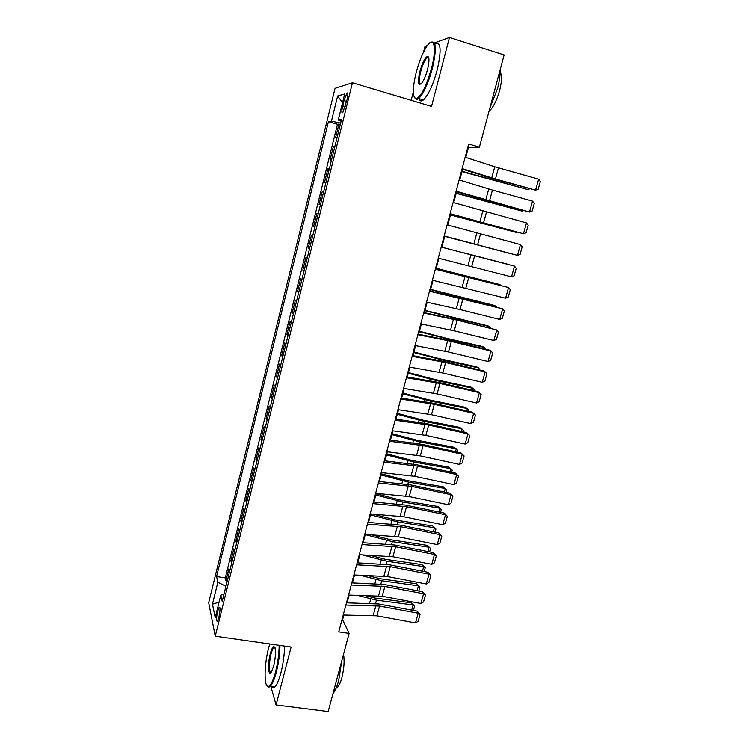 <?xml version="1.0" encoding="UTF-8"?>
<svg xmlns="http://www.w3.org/2000/svg" width="749" height="749" viewBox="0 0 749 749"><rect width="100%" height="100%" fill="white"/><g stroke="black" fill="none" stroke-linecap="round" stroke-linejoin="round"><path stroke-width="1.12" d="M218.877 617.204C220.253 610.416 220.346 607.102 219.148 607.233L217.622 611.306C216.246 618.047 216.161 621.361 217.35 621.258L218.877 617.204M335.056 88.345L208.681 602.683L215.235 636.201L352.461 82.774L335.056 88.345M427.379 45.474L425.029 46.335L423.606 51.878M413.289 92.052L411.164 100.329M337.106 137.432L335.608 137.573L338.951 124.044L340.327 124.446M334.869 146.486L333.38 146.551L334.756 146.935M333.38 146.551L330.056 159.986L331.517 160.014M325.955 182.447L324.542 182.269L327.847 168.918L329.214 169.293M320.441 204.739L319.065 204.411L322.351 191.145L323.718 191.51M318.241 213.615L316.883 213.231L313.616 226.413L314.983 226.76M312.764 235.72L311.453 235.177L308.204 248.284L309.571 248.621M307.324 257.684L306.051 256.991L302.83 270.014L304.188 270.342M301.922 279.508L300.686 278.665L297.484 291.614L298.842 291.932M296.548 301.201L295.359 300.218L292.166 313.082L293.524 313.391M291.211 322.753L290.05 321.63L286.895 334.41L288.243 334.719M285.903 344.175L284.789 342.911L281.643 355.616L282.991 355.915M280.622 365.475L279.555 364.07L276.428 376.7L277.776 376.981M275.379 386.634L274.349 385.089L271.241 397.644L272.589 397.925M270.174 407.671L269.181 405.986L266.092 418.466L267.43 418.738M264.996 428.578L264.032 426.761L260.97 439.167L262.309 439.429M259.847 449.353L258.929 447.406L255.877 459.736L257.216 459.989M254.735 470.007L253.845 467.928L250.812 480.184L252.151 480.437M249.651 490.539L248.799 488.329L245.784 500.51L247.114 500.753M244.595 510.949L243.781 508.608L240.785 520.724L242.114 520.958M239.568 531.238L238.791 528.766L235.813 540.806L237.143 541.031M234.577 551.395L233.828 548.811L230.87 560.776L232.199 560.992M465.756 157.43L468.415 147.431L479.416 147.132L468.677 144.005L338.745 631.875L349.118 633.42L342.583 619.741L343.838 615.051M343.997 100.628L342.705 105.862C341.535 111.18 341.563 113.427 342.789 112.612L347.012 99.87C348.182 94.543 348.154 92.296 346.927 93.129L343.997 100.628L346.628 101.405M223.951 594.275L220.786 595.146L222.2 601.363L341.563 119.456L338.267 120.018L341.132 121.179M220.786 595.146L215.225 617.663L212.463 604.134L217.856 582.235L216.564 576.533L328.437 121.684L331.433 121.169L337.64 95.994L344.699 94.009L338.267 120.018M338.951 124.044L337.471 124.268L225.29 577.919L225.955 580.625L227.284 580.831M229.606 571.44L228.904 568.734L225.955 580.625M231.591 563.435L230.87 560.776M236.572 543.343L235.813 540.806M241.571 523.139L240.785 520.724M246.608 502.804L245.784 500.51M251.673 482.347L250.812 480.184M256.776 461.768L255.877 459.736M261.907 441.058L260.97 439.167M267.065 420.226L266.092 418.466M272.252 399.273L271.241 397.644M277.476 378.189L276.428 376.7M282.729 356.973L281.643 355.616M288.019 335.627L286.895 334.41M293.336 314.149L292.166 313.082M298.692 292.541L297.484 291.614M304.075 270.792L302.83 270.014M309.496 248.911L308.204 248.284M314.954 226.891L313.616 226.413M322.351 191.145L323.746 191.379M327.847 168.918L329.288 169.002M352.461 82.774L431.536 106.424L449.456 37.45L434.383 42.936M449.456 37.45L504.124 54.939L479.416 147.132M270.876 686.552L276.063 704.949L328.184 711.55L349.118 633.42M276.063 704.949L291.108 647.033L215.235 636.201M347.087 602.833L349.156 595.071M352.395 582.909L354.511 574.97M357.741 562.864L359.904 554.747M363.106 542.707L365.315 534.402M368.508 522.428L370.774 513.945M373.948 502.017L376.26 493.348M379.415 481.495L381.775 472.638M384.92 460.841L387.327 451.797M390.454 440.066L392.916 430.825M396.024 419.159L398.534 409.722M401.623 398.122L404.188 388.497M407.269 376.962L409.881 367.141M412.933 355.672L415.611 345.645M418.644 334.251L421.369 324.017M424.383 312.689L427.164 302.259M430.169 291.005L432.997 280.36M435.984 269.172L438.877 258.321M441.835 247.217L444.775 236.178M447.743 225.009L450.673 214.017M453.707 202.623L456.618 191.707M459.708 180.097L462.601 169.255M467.816 147.253L468.415 147.431M342.003 619.657L342.583 619.741M340.655 123.117L331.433 121.169M337.471 124.268L328.437 121.684M225.29 577.919L216.564 576.533M217.856 582.235L225.926 586.298M342.555 102.669L337.64 95.994M212.463 604.134L219.036 602.224M465.157 157.234L494.752 166.784L538.625 179.161L535.572 190.143L538.194 189.225L540.319 181.558L538.625 179.161M462.133 168.591L495.454 178.992L535.572 190.143L493.937 178.983L462.002 169.068M461.964 171.652L527.905 189.6L462.058 171.287M529.543 188.879L527.905 189.6L528.214 188.514M431.527 68.29C436.882 48.208 434.27 35.568 427.379 45.483C423.054 51.737 419.309 60.8 416.144 72.672C412.334 88.934 412.371 97.595 416.275 98.653C421.294 96.34 426.378 86.219 431.527 68.29M430.694 42.319C436.208 40.184 436.77 48.891 432.379 68.431C428.156 83.635 423.597 93.662 418.691 98.522L416.734 99.533L414.412 97.632M427.529 69.423C425.928 75.368 424.074 79.862 421.959 82.905C418.176 86.556 417.474 82.793 419.843 71.623C422.361 62.71 424.917 57.626 427.501 56.353C429.439 56.849 429.449 61.212 427.529 69.423M428.728 57.598L427.042 57.72C424.711 60.07 422.586 64.751 420.666 71.764C418.794 79.825 418.869 83.935 420.901 84.094M500.163 69.685C500.341 74.881 499.452 81.182 497.505 88.607L489.809 108.333M500.182 72.147C502.111 75.172 501.914 81.323 499.583 90.601C496.587 100.89 493.067 107.781 489.022 111.273M435.075 44.06C440.946 41.307 441.657 49.93 437.21 69.929C432.969 85.105 428.372 95.104 423.419 99.945C421.266 101.63 419.768 101.181 418.906 98.587M269.762 643.981L268.563 648.231C264.079 664.972 263.845 687.9 268.442 686.412C270.792 685.607 273.179 680.719 275.604 671.741C277.87 662.622 279.059 653.811 279.171 645.329M279.967 645.441C279.817 654.064 278.6 662.959 276.325 672.125C274.34 679.605 272.29 684.389 270.183 686.459L268.975 687.151L267.047 685.869M273.778 665.655L271.41 671.9C268.226 677.199 267.477 664.176 270.258 653.905C271.456 649.402 272.655 646.939 273.853 646.499C276.109 648.147 276.081 654.532 273.778 665.655M274.911 647.379L273.825 647.557C272.833 648.54 271.868 650.778 270.951 654.27C268.732 665.065 268.76 671.104 271.044 672.396M341.731 661.002L338.688 680.569C336.994 686.767 335.093 691.112 332.996 693.602M343.548 654.223C344.624 660.908 344.072 668.726 341.872 677.695C340.402 682.985 338.782 686.346 336.994 687.779L336.114 688.209M284.545 646.097C284.423 654.71 283.225 663.595 280.941 672.752C278.946 680.223 276.887 684.989 274.752 687.058C273.535 688.125 272.514 687.994 271.672 686.655M459.118 179.91L492.449 190.059L532.539 201.107L529.506 212.023L532.127 211.068L534.243 203.438L532.539 201.107M456.113 191.201L529.506 212.023L487.974 200.966L456.029 191.529M453.117 202.455L526.481 222.912L523.476 233.772L526.098 232.77L528.204 225.196L526.481 222.912M450.13 213.662L523.476 233.772L450.083 213.849M447.153 224.85L520.471 244.586L517.475 255.381L520.106 254.351L522.193 246.814L520.471 244.586M444.185 235.991L517.475 255.381L444.176 236.019M441.227 247.095L514.488 266.129L441.236 247.058M438.277 258.171L511.52 276.858L514.488 266.129L516.23 268.301L514.142 275.791L511.52 276.858M456.178 193.345L521.978 211.059L456.244 193.102M523.083 210.553L521.978 211.059L522.184 210.31M450.439 214.916L516.089 232.377L450.477 214.776M516.679 232.096L516.201 231.975M444.728 236.347L510.228 253.574L444.737 236.319M464.118 252.89L507.307 264.125L464.099 252.965M435.338 269.209L508.552 287.541L435.384 269.031M432.407 280.22L505.594 298.205L508.552 287.541L510.294 289.657L508.225 297.1L505.594 298.205M501.39 285.556L436.19 268.395M501.886 285.678L499.321 284.423L436.227 268.254M429.486 291.192L502.645 308.831L461.599 298.224L429.57 290.865M426.565 302.128L460.026 309.534L499.705 319.42L502.645 308.831L504.395 310.882L502.336 318.278L499.705 319.42M495.529 306.762L495.735 306.013L430.535 289.62M496.437 306.987L493.582 305.208L430.6 289.376M423.662 313.026L457.124 320.188L496.774 329.981L455.832 319.477L423.794 312.567M420.769 323.896L454.24 330.824L493.853 340.514L496.774 329.981L498.534 331.985L496.493 339.334L493.853 340.514M489.706 327.837L489.996 326.779L424.917 310.713M491.044 328.165L489.996 326.779L487.88 325.871L425.011 310.358M417.886 334.728L447.677 340.598L490.941 351.009L489.5 350.139L450.112 340.598L418.045 334.129M415.012 345.532L448.501 351.983L488.039 361.477L490.941 351.009L492.711 352.957L490.679 360.269L488.039 361.477M483.91 348.791L484.294 347.414L447.19 338.969L419.328 331.676M485.698 349.212L484.294 347.414L482.206 346.413L445.252 337.996L419.449 331.217M412.147 356.299L445.646 362.516L485.146 371.907L483.732 370.942L444.41 361.589L412.334 355.56M409.282 367.029L442.79 373.021L482.253 382.308L485.146 371.907L486.916 373.798L484.903 381.063L482.253 382.308M478.162 369.613L478.62 367.928L441.554 359.782L413.776 352.517M479.94 370.043L478.62 367.928L476.57 366.832L439.654 358.715L413.925 351.955M406.435 377.73L439.953 383.488L479.379 392.682L478.002 391.615L438.755 382.458L406.67 376.859M403.589 388.403L437.116 393.927L476.514 403.018L479.379 392.682L481.158 394.517L479.154 401.745L476.514 403.018M472.432 390.313L472.993 388.319L435.955 380.473L408.261 373.236M474.211 390.735L474.417 390.004L472.993 388.319L470.962 387.139L434.083 379.312L408.439 372.571M400.762 399.039L434.289 404.338L473.649 413.326L472.301 412.165L433.128 403.205L401.024 398.028M397.934 409.637L431.48 414.712L470.793 423.606L473.649 413.326L475.437 415.115L473.443 422.296L470.793 423.606M466.749 410.892L467.385 408.589L430.385 401.033L402.775 393.824M468.518 411.304L468.818 410.218L465.391 407.316L428.54 399.788L402.971 393.066M395.126 420.208L428.671 425.048L467.956 433.858L466.636 432.594L427.539 423.822L395.425 419.075M392.317 430.741L425.872 435.366L465.12 444.073L467.956 433.858L469.754 435.59L467.769 442.734L465.12 444.073M461.094 431.349L461.815 428.746L424.852 421.481L397.316 414.3M462.863 431.752L463.266 430.319L459.858 427.379L423.045 420.142L397.55 413.439M455.476 451.684L456.281 448.782L419.356 441.807L391.896 434.654M457.246 452.078L457.733 450.299L454.353 447.331L417.567 440.375L392.158 433.69M449.887 471.898L450.776 468.696L413.879 462.011L386.503 454.877M451.656 472.282L452.237 470.166L448.876 467.161L412.137 460.485L386.793 453.819M389.517 441.245L423.082 445.646L462.292 454.259L461.01 452.902L421.977 444.326L389.854 439.991M386.727 451.722L420.301 455.898L459.474 464.417L462.292 454.259L464.099 455.944L462.124 463.041L459.474 464.417M461.01 452.902L464.099 455.944M383.947 462.161L417.521 466.121L456.665 474.538L455.411 473.087L416.453 464.698L384.321 460.775M381.175 472.572L414.759 476.308L453.866 484.64L456.665 474.538L458.472 476.177L456.516 483.236L453.866 484.64M455.411 473.087L458.472 476.177M378.414 482.946L412.006 486.466L451.067 494.705L449.849 493.16L410.958 484.949L378.816 481.429M375.661 493.301L409.254 496.596L448.286 504.742L451.067 494.705L452.892 496.297L450.945 503.309L448.286 504.742M449.849 493.16L452.892 496.297M444.335 491.999L445.299 488.498L408.448 482.094L381.147 474.988M446.095 492.365L446.779 489.912L443.436 486.878L406.726 480.484L381.456 473.836M372.908 503.609L406.51 506.699L445.505 514.75L444.316 513.112L405.499 505.088L373.348 501.97M370.175 513.898L403.777 516.763L442.743 524.731L445.505 514.75L447.331 516.286L445.393 523.261L442.743 524.731M444.316 513.112L447.331 516.286M438.811 511.97L439.86 508.187L403.037 502.064L375.82 494.986M441.339 509.554L438.025 506.483L441.339 509.554L440.571 512.335M376.157 493.731L401.352 500.36L438.025 506.483M367.441 524.15L401.052 526.809L439.981 534.674L438.82 532.942L400.078 525.096L367.909 522.381M364.716 534.365L398.337 536.818L437.229 544.598L439.981 534.674L441.807 536.162L439.888 543.1L437.229 544.598M438.82 532.942L441.807 536.162M433.325 531.837L434.448 527.764L397.663 521.913L370.53 514.863M435.937 529.075L432.641 525.976L435.937 529.075L435.075 532.183M373.152 514.123L396.006 520.124L432.641 525.976M362.001 544.56L395.631 546.798L434.486 554.485L433.353 552.659L394.676 545L362.507 542.669M359.295 554.719L392.925 556.75L431.752 564.343L434.486 554.485L436.321 555.927L434.411 562.817L431.752 564.343M433.353 552.659L436.321 555.927M427.866 551.573L429.074 547.229L392.326 541.649L365.259 534.617M430.572 548.483L427.295 545.356L430.572 548.483L429.617 551.919M371.663 534.814L390.697 539.776L427.295 545.356M356.599 564.849L390.238 566.665L429.018 574.183L427.913 572.264L389.311 564.774L357.133 562.836M353.912 574.942L387.551 576.561L426.303 583.986L429.018 574.183L430.862 575.578L428.962 582.422L426.303 583.986M427.913 572.264L430.862 575.578M422.445 571.206L423.719 566.581L387.008 561.273L362.244 554.869M425.235 567.789L421.977 564.624L425.235 567.789L424.196 571.543M369.688 555.252L385.407 559.316L421.977 564.624M351.234 585.016L384.874 586.42L423.588 593.76L422.511 591.757L383.984 584.445L351.796 582.891M348.557 595.052L382.205 596.26L420.882 603.507L423.588 593.76L425.441 595.109L423.55 601.915L420.882 603.507M422.511 591.757L425.441 595.109M417.053 590.718L418.401 585.821L381.728 580.784L359.876 575.176M419.917 586.982L416.687 583.78L419.917 586.982L418.794 591.055M367.3 575.466L380.164 578.734L416.687 583.78M345.888 605.061L379.546 606.063L418.185 613.225L417.146 611.137L378.676 603.994L346.487 602.823M343.229 615.041L376.887 615.837L415.498 622.915L418.185 613.225L420.039 614.526L418.167 621.296L415.498 622.915M417.146 611.137L420.039 614.526M411.688 610.126L413.12 604.958L376.485 600.174L357.179 595.277M414.646 606.063L411.426 602.833L414.646 606.063L413.429 610.444M364.594 595.474L374.94 598.048L411.426 602.833M345.308 106.62L342.705 105.862M494.752 166.784L491.737 177.897M498.459 167.888L495.454 178.992M490.548 178.777L490.745 178.065M484.556 177.138L484.8 176.221M488.741 188.982L485.745 200.03M492.449 190.059L489.453 201.088M482.768 211.049L479.791 222.022M486.466 212.079L483.498 223.043M476.823 232.976L473.874 243.884M480.53 233.969L477.572 244.867M470.924 254.763L467.985 265.614M474.623 255.727L471.683 266.55M484.659 200.563L484.79 200.077M478.667 198.944L478.836 198.316M465.054 276.418L462.142 287.204M468.752 277.345L465.841 288.103M459.231 297.943L456.328 308.663M462.929 298.832L460.026 309.534M458.435 297.447L458.566 296.96M452.471 296.07L452.63 295.452M453.435 319.336L450.552 329.991M457.124 320.188L454.24 330.824M452.668 318.718L452.855 318.025M446.704 317.426L446.947 316.546M447.677 340.598L444.812 351.187M451.366 341.422L448.501 351.983M446.947 339.868L447.19 338.969M440.974 338.66L441.292 337.509M441.957 361.739L439.101 372.253M445.646 362.516L442.79 373.021M441.255 360.887L441.554 359.782M435.281 359.754L435.665 358.34M436.264 382.739L433.437 393.197M439.953 383.488L437.116 393.927M435.6 381.775L435.955 380.473M429.626 380.726L430.076 379.06M430.609 403.617L427.791 414.01M434.289 404.338L431.48 414.712M429.982 402.541L430.385 401.033M424 401.576L424.524 399.648M424.992 424.374L422.193 434.701M428.671 425.048L425.872 435.366M424.393 423.185L424.852 421.481M418.41 422.296L419 420.114M418.841 443.708L419.356 441.807M412.858 442.893L413.514 440.459M413.317 464.099L413.879 462.011M407.334 463.359L408.055 460.691M419.403 445L416.622 455.27M423.082 445.646L420.301 455.898M413.851 465.504L411.089 475.709M417.521 466.121L414.759 476.308M408.327 485.886L405.584 496.035M412.006 486.466L409.254 496.596M407.831 484.378L408.448 482.094M401.839 483.714L402.625 480.802M402.84 506.146L400.106 516.23M406.51 506.699L403.777 516.763M402.372 504.526L403.037 502.064M396.38 503.946L397.232 500.791M397.391 526.285L394.676 536.312M401.052 526.809L398.337 536.818M396.951 524.562L397.663 521.913M390.959 524.057L391.877 520.658M391.961 546.311L389.265 556.273M395.631 546.798L392.925 556.75M391.558 544.486L392.326 541.649M385.566 544.046L386.54 540.413M386.578 566.207L383.891 576.121M390.238 566.665L387.551 576.561M386.194 564.287L387.008 561.273M380.202 563.922L381.241 560.055M381.213 585.999L378.545 595.848M384.874 586.42L382.205 596.26M380.867 583.977L381.728 580.784M374.875 583.677L375.979 579.586M375.886 605.669L373.236 615.453M379.546 606.063L376.887 615.837M375.567 603.544L376.485 600.174M369.575 603.319L370.736 599.003M219.803 607.336L219.148 607.233M347.817 93.391L346.927 93.129M423.419 99.945L418.691 98.522M427.042 57.72L428.868 58.291M427.96 57.261L427.501 56.353M416.275 98.653L416.734 99.533M274.752 687.058L270.183 686.459M273.825 647.557L275.042 647.726M336.329 687.694L336.994 687.779M274.377 647.239L273.853 646.499M268.442 686.412L268.975 687.151"/></g></svg>
